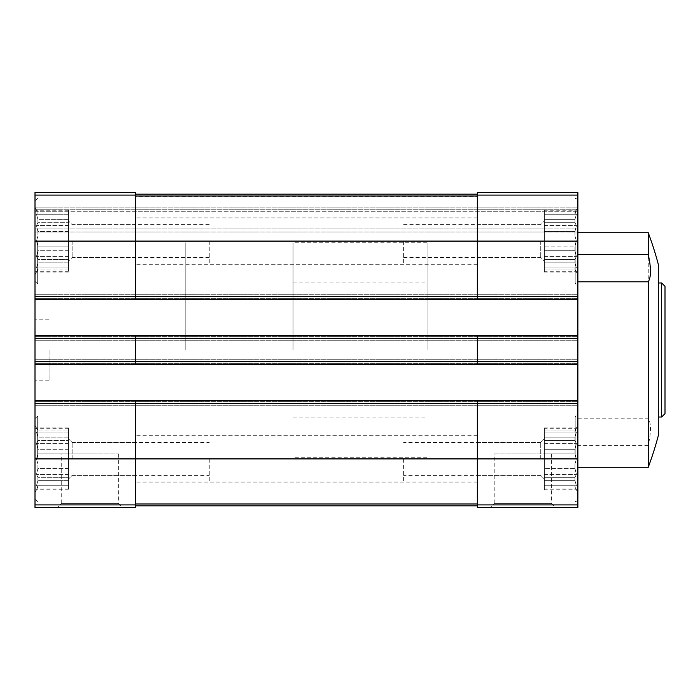 <?xml version="1.0" encoding="UTF-8"?>
<svg xmlns="http://www.w3.org/2000/svg" width="700" height="700" viewBox="0 0 700 700"><rect width="100%" height="100%" fill="white"/><g stroke="black" fill="none" stroke-linecap="round" stroke-linejoin="round"><path stroke-width="0.53" stroke-dasharray="3.5 2.62" d="M68.513 468.536L37.905 468.536L37.905 463.977L37.905 468.536L36.479 474.39L37.905 468.536L68.513 468.536L68.513 463.977L37.905 463.977L36.479 458.911L37.905 463.977L68.513 463.977L68.513 477.312L37.905 477.312L37.905 480.646L37.905 477.312L36.479 474.39L37.905 477.312L68.513 477.312L68.513 480.646L37.905 480.646L36.479 485.721L37.905 480.646L68.513 480.646L68.513 468.536M68.513 449.286L37.905 449.286L37.905 453.845L37.905 449.286L36.479 443.433L37.905 449.286L68.513 449.286L68.513 453.845L37.905 453.845L36.479 458.911L37.905 453.845L68.513 453.845L68.513 443.433L68.513 449.286M68.513 437.168L37.905 437.168L37.905 440.501L37.905 437.168L36.479 432.101L37.905 437.168L68.513 437.168L68.513 440.501L37.905 440.501L36.479 443.433L37.905 440.501L68.513 440.501L68.513 432.101L37.905 432.101L37.905 430.876L37.905 432.101L36.479 432.101L68.513 432.101L68.513 430.876L37.905 430.876L36.479 427.954L37.905 430.876L68.513 430.876L68.513 437.168M68.513 486.938L37.905 486.938L37.905 485.721L36.479 489.869L37.905 486.938L68.513 486.938L68.513 485.721L36.479 485.721L68.513 485.721L68.513 489.869L68.513 486.938M35 504.91L135.529 504.91L135.529 507.5L35 507.5L35 192.5L135.529 192.5L135.529 299.399L135.529 192.5L35 192.5L135.529 192.5L35 192.5L35 207.918L35 192.5L135.529 192.5L135.529 296.721L477.339 296.721L477.339 299.399L477.339 241.089L477.339 296.721L577.876 296.721L577.876 192.5L577.876 232.041L577.876 192.5L477.339 192.5L477.339 196.857L477.339 192.5L577.876 192.5L477.339 192.5L577.876 192.5L477.339 192.5L477.339 195.09L577.876 195.09M68.513 250.714L37.905 250.714L37.905 246.155L37.905 250.714L36.479 256.567L37.905 250.714L68.513 250.714L68.513 246.155L37.905 246.155L36.479 241.089L37.905 246.155L68.513 246.155L68.513 259.499L37.905 259.499L37.905 262.832L37.905 259.499L36.479 256.567L37.905 259.499L68.513 259.499L68.513 262.832L37.905 262.832L36.479 267.899L37.905 262.832L68.513 262.832L68.513 250.714M68.513 231.464L37.905 231.464L37.905 236.023L37.905 231.464L36.479 225.61L37.905 231.464L68.513 231.464L68.513 236.023L37.905 236.023L36.479 241.089L37.905 236.023L68.513 236.023L68.513 225.61L68.513 231.464M68.513 219.354L37.905 219.354L37.905 222.688L37.905 219.354L36.479 214.279L37.905 219.354L68.513 219.354L68.513 222.688L37.905 222.688L36.479 225.61L37.905 222.688L68.513 222.688L68.513 214.279L37.905 214.279L37.905 213.062L37.905 214.279L36.479 214.279L68.513 214.279L68.513 213.062L37.905 213.062L36.479 210.131L37.905 213.062L68.513 213.062L68.513 219.354M68.513 269.124L37.905 269.124L37.905 267.899L36.479 272.046L37.905 269.124L68.513 269.124L68.513 267.899L36.479 267.899L68.513 267.899L68.513 272.046L68.513 269.124M574.971 250.714L574.971 246.155L544.364 246.155L544.364 250.714L544.364 241.089L544.364 271.25L544.364 210.928L544.364 261.196L544.364 220.981L544.364 261.196L544.364 220.981L544.364 246.155L574.971 246.155L574.971 250.714L544.364 250.714L544.364 256.567L544.364 250.714L574.971 250.714L576.398 256.567L574.971 250.714M574.971 231.464L544.364 231.464L544.364 219.354L544.364 231.464L574.971 231.464L574.971 236.023L574.971 231.464L576.398 225.61L574.971 222.688L574.971 219.354L544.364 219.354L544.364 213.062L544.364 219.354L574.971 219.354L574.971 222.688L544.364 222.688L574.971 222.688L576.398 225.61L574.971 231.464M574.971 236.023L544.364 236.023L574.971 236.023L576.398 241.089L574.971 236.023M574.971 213.062L544.364 213.062L544.364 210.131L544.364 213.062L574.971 213.062L574.971 214.279L576.398 210.131L574.971 213.062M574.971 214.279L544.364 214.279L576.398 214.279L544.364 214.279L576.398 214.279L574.971 219.354L576.398 214.279L574.971 214.279M544.364 262.832L544.364 269.124L544.364 262.832L574.971 262.832L574.971 259.499L574.971 262.832L544.364 262.832M574.971 259.499L544.364 259.499L544.364 256.567L544.364 259.499L574.971 259.499L576.398 256.567L574.971 259.499M574.971 267.899L544.364 267.899L576.398 267.899L574.971 262.832L576.398 267.899L574.971 267.899L574.971 269.124L574.971 267.899L544.364 267.899L574.971 267.899M574.971 269.124L544.364 269.124L544.364 272.046L544.364 269.124L574.971 269.124L576.398 272.046L574.971 269.124M574.971 468.536L574.971 463.977L544.364 463.977L544.364 468.536L544.364 458.911L544.364 479.019L544.364 438.804L544.364 463.977L574.971 463.977L574.971 468.536L544.364 468.536L544.364 474.39L544.364 468.536L574.971 468.536L576.398 474.39L574.971 468.536M574.971 449.286L544.364 449.286L544.364 437.168L544.364 449.286L574.971 449.286L574.971 453.845L574.971 449.286L576.398 443.433L574.971 440.501L574.971 437.168L544.364 437.168L544.364 430.876L544.364 437.168L574.971 437.168L574.971 440.501L544.364 440.501L574.971 440.501L576.398 443.433L574.971 449.286M574.971 453.845L544.364 453.845L574.971 453.845L576.398 458.911L574.971 453.845M574.971 430.876L544.364 430.876L544.364 427.954L544.364 430.876L574.971 430.876L574.971 432.101L576.398 427.954L574.971 430.876M574.971 432.101L544.364 432.101L576.398 432.101L544.364 432.101L576.398 432.101L574.971 437.168L576.398 432.101L574.971 432.101M544.364 480.646L544.364 486.938L544.364 480.646L574.971 480.646L574.971 477.312L574.971 480.646L544.364 480.646M574.971 477.312L544.364 477.312L544.364 474.39L544.364 477.312L574.971 477.312L576.398 474.39L574.971 477.312M574.971 485.721L544.364 485.721L576.398 485.721L574.971 480.646L576.398 485.721L574.971 485.721L574.971 486.938L574.971 485.721L544.364 485.721L574.971 485.721M574.971 486.938L544.364 486.938L544.364 489.869L544.364 486.938L574.971 486.938L576.398 489.869L574.971 486.938M135.529 504.91L135.529 400.601L477.339 400.601L477.339 403.279L35 403.279L35 400.601L35 405.291L35 403.279L135.529 403.279L135.529 400.601L135.529 458.911L135.529 403.279L477.339 403.279L477.339 503.983L477.339 400.601L477.339 507.5L577.876 507.5L577.876 296.721L35 296.721L35 299.399L35 294.709L35 296.721L135.529 296.721L135.529 299.399L477.339 299.399L477.339 195.09M577.876 211.269L577.876 232.041L577.876 211.269L35 211.269L35 228.025L35 207.918L35 232.041L35 195.178L35 211.269L577.876 211.269M577.876 458.911L577.876 198.196L577.876 501.804L577.876 418.696L577.876 458.911L477.339 458.911L477.339 475.387L477.339 442.435L477.339 482.09L477.339 435.733L477.339 458.911L135.529 458.911L135.529 503.983L135.529 435.733L135.529 475.387L135.529 442.435L135.529 458.911L35 458.911L35 499.126L35 418.696L35 458.911M658.298 264.303L658.298 435.697M648.244 467.285L648.244 445.428C651.21 432.058 651.21 422.984 648.244 418.189L577.876 418.189M648.244 232.715L648.244 418.189M648.244 445.428L577.876 445.428M135.529 335.589L135.529 338.275L577.876 338.275L35 338.275L135.529 338.275L135.529 364.411L135.529 338.275L135.529 361.725L477.339 361.725L477.339 364.411L477.339 338.275L477.339 361.725L577.876 361.725L35 361.725L35 364.411L35 359.721L35 361.725L135.529 361.725L135.529 364.411L477.339 364.411L477.339 335.589L477.339 338.275L477.339 335.589L577.876 335.589L35 335.589L35 340.279L35 335.589L135.529 335.589L135.529 338.275L135.529 335.589L477.339 335.589M35 350L35 380.161L35 350M35 405.291L35 401.275L35 405.291L577.876 405.291L35 405.291M35 363.738L35 359.721L35 363.738L577.876 363.738L35 363.738M35 298.725L35 294.709L35 298.725L577.876 298.725L35 298.725M35 228.025L35 232.041L35 228.025L577.876 228.025L35 228.025M135.529 505.829L135.529 503.983L135.529 505.829L477.339 505.829L477.339 503.983L477.339 505.829M135.529 196.857L135.529 194.171L135.529 196.857L135.529 195.178L135.529 196.857L477.339 196.857L477.339 194.171L477.339 241.089L477.339 194.171L477.339 196.857L477.339 194.171L477.339 196.857L135.529 196.857M135.529 194.171L477.339 194.171M57.348 507.5L122.561 507.5L57.348 507.5L61.25 503.597L118.659 503.597L61.25 503.597L61.25 453.88L118.659 453.88L61.25 453.88M490.306 507.5L555.52 507.5L490.306 507.5L494.209 503.597L551.617 503.597L494.209 503.597L494.209 453.88L551.617 453.88L494.209 453.88M135.529 400.601L477.339 400.601M35 359.721L577.876 359.721L35 359.721M135.529 364.411L477.339 364.411M35 340.279L577.876 340.279L35 340.279M35 294.709L577.876 294.709L35 294.709M135.529 299.399L477.339 299.399M35 209.256L577.876 209.256L35 209.256M35 232.041L577.876 232.041L35 232.041M35 299.399L577.876 299.399M35 335.589L577.876 335.589M35 400.601L577.876 400.601M35 364.411L577.876 364.411M49.079 350L49.079 380.161L49.079 350M658.298 350L658.298 417.025L658.298 350M540.733 458.911L540.733 442.435L540.733 458.911M403.62 458.911L403.62 482.09L403.62 458.911M68.513 458.911L68.513 489.073L68.513 428.75L68.513 479.019L68.513 438.804L68.513 479.019L68.513 438.804L68.513 463.977L68.513 453.845L68.513 458.911L36.479 458.911L68.513 458.911M72.144 458.911L72.144 442.435L72.144 458.911M540.733 241.089L540.733 257.565L540.733 241.089M35 241.089L35 281.304L35 200.874L35 241.089L135.529 241.089L135.529 257.565L135.529 224.612L135.529 264.267L135.529 217.91L135.529 241.089L477.339 241.089L477.339 257.565L477.339 224.612L477.339 264.267L477.339 217.91L477.339 241.089L577.876 241.089L577.876 274.601L577.876 207.576L577.876 281.304L577.876 241.089M209.256 241.089L209.256 264.267L209.256 241.089M72.144 241.089L72.144 257.565L72.144 241.089M68.513 241.089L68.513 271.25L68.513 210.928L68.513 261.196L68.513 220.981L68.513 241.089L36.479 241.089L68.513 241.089M68.513 262.832L68.513 267.899L68.513 262.832M68.513 222.688L68.513 225.61L68.513 222.688M68.513 210.131L68.513 213.062L68.513 210.131L36.479 210.131L35 207.576M574.971 463.977L576.398 458.911L574.971 463.977M575.19 458.911L575.19 416.019L575.19 458.911M37.678 241.089L37.678 283.981L37.678 241.089M403.62 241.089L403.62 264.267L403.62 241.089M544.364 458.911L544.364 489.073L544.364 428.75L544.364 479.019L544.364 438.804L544.364 458.911L576.398 458.911L544.364 458.911M209.256 458.911L209.256 482.09L209.256 458.911M68.513 480.646L68.513 485.721L68.513 480.646M68.513 440.501L68.513 443.433L68.513 440.501M68.513 427.954L68.513 430.876L68.513 427.954L36.479 427.954L35 425.399M574.971 246.155L576.398 241.089L574.971 246.155M575.19 241.089L575.19 283.981L575.19 241.089M37.678 458.911L37.678 416.019L37.678 458.911M544.364 474.39L576.398 474.39L544.364 474.39M544.364 489.869L576.398 489.869L577.876 492.424M544.364 443.433L576.398 443.433L544.364 443.433M544.364 427.954L576.398 427.954L577.876 425.399M544.364 256.567L576.398 256.567L544.364 256.567M544.364 272.046L576.398 272.046L577.876 274.601M544.364 241.089L576.398 241.089L544.364 241.089M544.364 225.61L576.398 225.61L544.364 225.61M544.364 210.131L576.398 210.131L577.876 207.576M68.513 256.567L36.479 256.567L68.513 256.567M68.513 267.899L36.479 267.899L68.513 267.899M68.513 272.046L36.479 272.046L35 274.601M68.513 225.61L36.479 225.61L68.513 225.61M68.513 214.279L36.479 214.279L68.513 214.279M68.513 474.39L36.479 474.39L68.513 474.39M68.513 485.721L36.479 485.721L68.513 485.721M68.513 489.869L36.479 489.869L35 492.424M68.513 443.433L36.479 443.433L68.513 443.433M68.513 432.101L36.479 432.101L68.513 432.101M427.079 350L427.079 242.769L427.079 350M185.798 350L185.798 242.769L185.798 350M665 286.326L665 413.674M661.649 282.975L661.649 417.025M293.029 350L293.029 242.769L293.029 350M35 195.09L135.529 195.09M135.529 503.983L477.339 503.983M135.529 196.018L477.339 196.018M477.339 504.91L577.876 504.91M35 401.94L577.876 401.94L35 401.94M35 401.275L577.876 401.275L35 401.275M35 363.072L577.876 363.072L35 363.072M35 336.928L577.876 336.928L35 336.928M35 336.262L577.876 336.262L35 336.262M35 298.06L577.876 298.06L35 298.06M35 207.918L577.876 207.918L35 207.918M477.339 195.178L577.876 195.178L477.339 195.178M35 195.178L135.529 195.178L35 195.178M35 296.721L577.876 296.721M35 338.275L577.876 338.275M35 403.279L577.876 403.279M35 361.725L577.876 361.725M49.079 319.839L35 319.839M49.079 380.161L35 380.161M477.339 475.387L540.733 475.387L544.364 479.019L540.733 475.387L403.62 475.387M477.339 442.435L540.733 442.435L544.364 438.804L540.733 442.435L403.62 442.435M403.62 435.733L135.529 435.733M403.62 482.09L135.529 482.09M68.513 428.75L35 428.75M68.513 489.073L35 489.073M135.529 442.435L72.144 442.435L68.513 438.804L72.144 442.435L209.256 442.435M135.529 475.387L72.144 475.387L68.513 479.019L72.144 475.387L209.256 475.387M577.876 210.928L544.364 210.928M577.876 271.25L544.364 271.25M403.62 257.565L540.733 257.565L544.364 261.196L540.733 257.565L477.339 257.565M403.62 224.612L540.733 224.612L544.364 220.981L540.733 224.612L477.339 224.612M477.339 217.91L209.256 217.91M477.339 264.267L209.256 264.267M209.256 224.612L72.144 224.612L68.513 220.981L72.144 224.612L135.529 224.612M209.256 257.565L72.144 257.565L68.513 261.196L72.144 257.565L135.529 257.565M577.876 416.019L575.19 416.019L577.876 418.696M577.876 501.804L575.19 501.804L577.876 499.126M35 200.874L37.678 198.196L35 198.196M35 281.304L37.678 283.981L35 283.981M403.62 217.91L135.529 217.91M403.62 264.267L135.529 264.267M68.513 210.928L35 210.928M68.513 271.25L35 271.25M577.876 428.75L544.364 428.75M577.876 489.073L544.364 489.073M477.339 435.733L209.256 435.733M477.339 482.09L209.256 482.09M577.876 198.196L575.19 198.196L577.876 200.874M577.876 283.981L575.19 283.981L577.876 281.304M35 418.696L37.678 416.019L35 416.019M35 499.126L37.678 501.804L35 501.804M293.029 282.975L427.079 282.975M293.029 417.025L427.079 417.025M427.079 242.769L293.029 242.769M427.079 457.231L293.029 457.231M551.617 453.88L551.617 503.597L555.52 507.5M118.659 453.88L118.659 503.597L122.561 507.5"/><path stroke-width="1.05" d="M35 195.09L135.529 195.09L135.529 192.5L35 192.5L35 296.721L477.339 296.721L477.339 192.5L577.876 192.5L577.876 507.5L477.339 507.5L477.339 504.91L577.876 504.91M648.244 232.715A335.108 335.108 0 0 1 658.298 264.303L658.298 435.697A335.108 335.108 0 0 1 648.244 467.285L648.244 281.811C651.21 277.016 651.21 267.942 648.244 254.572L648.244 232.715L577.876 232.715M648.244 254.572L577.876 254.572M648.244 281.811L577.876 281.811M35 296.721L35 507.5L135.529 507.5L135.529 403.279L577.876 403.279M35 361.725L135.529 361.725L135.529 338.275L577.876 338.275M35 299.399L135.529 299.399L135.529 241.089L577.876 241.089M35 400.601L135.529 400.601L135.529 403.279L35 403.279M477.339 364.411L477.339 361.725L135.529 361.725L135.529 364.411L577.876 364.411M35 335.589L135.529 335.589L135.529 338.275L35 338.275M135.529 195.09L135.529 241.089L35 241.089M135.529 400.601L477.339 400.601L477.339 504.91M577.876 361.725L477.339 361.725L477.339 335.589L577.876 335.589M577.876 296.721L477.339 296.721L477.339 299.399L577.876 299.399M135.529 505.829L477.339 505.829M135.529 194.171L477.339 194.171M135.529 299.399L477.339 299.399M135.529 335.589L477.339 335.589M477.339 400.601L577.876 400.601M35 364.411L135.529 364.411M661.649 282.975L661.649 417.025L665 413.674L665 286.326L661.649 282.975L658.298 282.975M35 458.911L577.876 458.911M35 504.91L135.529 504.91M135.529 503.983L477.339 503.983M135.529 196.018L477.339 196.018M477.339 195.09L577.876 195.09M648.244 467.285L577.876 467.285M661.649 417.025L658.298 417.025"/></g></svg>
